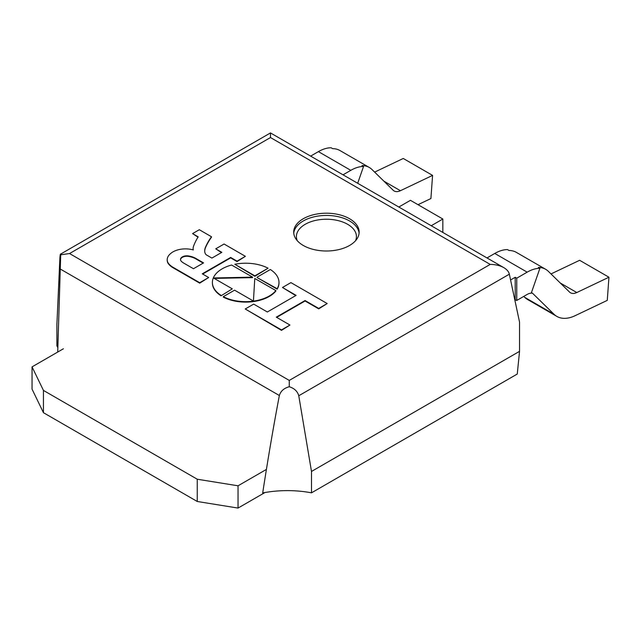 <?xml version="1.0" encoding="UTF-8"?>
<svg xmlns="http://www.w3.org/2000/svg" width="641" height="641" viewBox="0 0 641 641"><rect width="100%" height="100%" fill="white"/><g stroke="black" fill="none" stroke-linecap="round" stroke-linejoin="round"><path stroke-width="0.96" d="M296.126 295.381L267.345 311.991L253.692 304.106L245.231 308.986L281.487 329.915L289.94 325.035L276.295 317.159L305.068 300.541L318.721 308.425L327.174 303.546L290.918 282.609L282.465 287.488L296.126 295.381M282.465 287.488L295.741 295.597M276.68 317.375L305.068 300.99L318.721 308.866L327.174 303.546M318.721 308.866L318.721 308.425M305.068 300.99L305.068 300.541M245.231 308.986L281.487 330.363L289.94 325.035M281.487 330.363L281.487 329.915M278.987 282.657A33.3 19.222 0 0 1 278.987 282.881A33.3 19.222 0 0 1 277.16 289.163L257.121 277.593L277.16 288.714A33.3 19.222 0 0 0 278.987 282.433A33.3 19.222 0 0 0 270.342 269.508L257.121 277.144M277.16 289.163L277.16 288.714M254.773 278.498L253.435 301.054L234.574 290.165L223.308 296.671A33.3 19.222 0 0 0 275.862 290.573L254.773 278.498M223.308 296.671L223.308 297.112A33.3 19.222 0 0 0 275.862 291.022L275.862 290.573M268.082 268.202L254.854 276.287L234.814 264.268L254.854 275.838L268.082 268.202A33.3 19.222 0 0 0 234.814 264.268M254.854 276.287L254.854 275.838M212.395 282.657A33.3 19.222 0 0 0 212.395 282.881A33.3 19.222 0 0 0 221.041 295.805L232.306 288.859L213.445 277.97L252.594 277.144L231.593 265.021A33.3 19.222 0 0 0 212.395 282.433A33.3 19.222 0 0 0 221.041 295.357M214.19 278.402L252.514 277.633L252.594 277.144M252.514 277.633L252.514 277.192M221.041 295.805L232.306 288.859M193.462 268.723L183.927 263.219A15.705 9.07 180 0 1 181.331 261.296A6.362 3.67 180 0 1 180.506 259.485A6.362 3.67 180 0 1 187.845 255.855A16.658 9.615 180 0 1 196.426 258.772L203.566 262.89L193.462 268.723M203.173 263.114L196.426 259.22A16.658 9.615 0 0 0 187.845 256.304L187.845 255.855M187.845 256.304A6.362 3.67 0 0 0 180.514 259.709M196.426 259.22L196.426 258.772M221.441 252.57L215.737 248.828L221.834 252.346L211.899 258.083L206.13 254.749A12.483 7.203 180 0 1 204.808 252.217A26.009 15.015 180 0 1 204.703 250.887A26.009 15.015 180 0 1 205.376 247.49A122.487 70.718 180 0 1 211.49 236.753L199.311 229.718L192.58 233.604L198.189 236.85A116.598 67.313 0 0 0 193.438 246.537A18.285 10.552 0 0 0 193.125 248.476A18.285 10.552 0 0 0 193.302 249.942A17.531 10.12 0 0 0 176.82 250.198A17.227 9.944 0 0 0 170.674 253.532A18.212 10.512 0 0 0 167.205 259.701A18.212 10.512 0 0 0 167.87 262.506A21.842 12.612 0 0 0 173.342 267.481L199.704 282.697L208.686 277.513L202.284 273.819L230.656 257.442L237.058 261.135L245.391 256.328L224.078 244.021L215.737 248.828M202.668 274.044L230.656 257.882L237.058 261.584L245.391 256.328M237.058 261.584L237.058 261.135M230.656 257.882L230.656 257.442M167.213 259.925A18.212 10.512 0 0 0 167.205 260.15A18.212 10.512 0 0 0 167.87 262.954A21.842 12.612 0 0 0 173.342 267.922L199.704 283.146L208.686 277.513M199.704 283.146L199.704 282.697M173.342 267.922L173.342 267.481M167.87 262.954L167.87 262.506M193.133 248.7A18.285 10.552 0 0 0 193.125 248.924A18.285 10.552 0 0 0 193.205 249.91M192.58 233.604L197.981 237.17M204.711 251.112A26.009 15.015 180 0 1 205.376 247.939A122.487 70.718 180 0 1 211.49 237.194L211.49 236.753M63.403 348.768L32.05 366.868L32.05 389.143L43.444 412.692L197.252 501.486L197.252 479.22L238.043 485.798L266.416 469.42M43.444 412.692L43.444 390.417L197.252 479.22M32.05 366.868L43.444 390.417M197.252 501.486L238.043 508.073L264.957 492.528M238.043 508.073L238.043 485.798M398.814 207.027L410.44 200.321L442.843 219.022L442.843 232.443M431.225 225.736L442.843 219.022M514.795 299.796L516.75 300.453L516.75 278.178L527.174 272.161A40.046 23.116 -60 0 1 539.898 268.307L531.229 293.201A12.764 7.371 120 0 0 527.174 294.435L516.75 300.453M510.581 279.965L515.212 277.289L515.212 299.555M515.212 277.289L516.75 278.178M531.429 292.633A12.764 7.371 -60 0 1 532.014 292.913A12.764 7.371 -60 0 1 532.879 293.57L554.016 314.258A41.681 24.062 120 0 0 556.845 316.406A41.681 24.062 120 0 0 575.113 315.692L607.267 300.381L608.95 277.224L576.796 292.536A14.398 8.317 -60 0 1 570.482 292.785A14.398 8.317 -60 0 1 569.504 292.04L548.367 271.351A40.046 23.116 120 0 0 545.651 269.292A40.046 23.116 120 0 0 538.36 267.409L539.898 268.307M545.651 269.292L516.334 252.362A40.046 23.116 120 0 0 509.042 250.487L507.496 249.597A40.046 23.116 -60 0 0 494.772 253.451L487 257.938M608.95 277.224L579.632 260.294L551.004 273.931M523.753 296.406L524.699 297.328A41.681 24.062 120 0 0 527.527 299.475L556.845 316.406M289.267 386.747C294.355 388.334 297.512 391.339 298.762 395.761L311.494 471.455L311.494 492.833A77.641 44.83 0 0 0 262.698 492.945C268.114 457.874 273.667 425.4 279.356 395.513C280.718 391.058 284.027 388.134 289.267 386.747L289.267 380.409L69.54 253.548L60.711 254.789L57.714 352.053M503.842 267.666L270.478 132.927L270.478 137.543L490.205 264.404C495.493 264.453 500.044 265.534 503.842 267.666C506.927 269.484 508.762 271.656 509.347 274.18L519.539 322.103L519.539 351.34L311.494 471.455M303.273 218.741A32.731 18.901 180 0 1 338.945 214.639A32.731 18.901 180 0 1 359.152 232.098A32.731 18.901 180 0 1 326.421 251A32.731 18.901 180 0 1 293.69 232.098A32.731 18.901 180 0 1 303.273 218.741M57.898 347.759A77.641 44.83 0 0 0 56.897 345.844L56.897 324.466L59.893 257.85C60.174 254.325 60.446 253.299 60.711 254.789L60.462 254.181L270.478 132.927M311.494 492.833L517.263 374.032L519.539 351.34M418.012 204.687L430.904 198.55L432.579 175.394L400.425 190.714A14.398 8.317 -60 0 1 394.111 190.954A14.398 8.317 -60 0 1 393.133 190.217L371.996 169.528A40.046 23.116 120 0 0 369.28 167.461L339.962 150.539A40.046 23.116 120 0 0 332.671 148.664L331.125 147.767A40.046 23.116 -60 0 0 318.401 151.629L350.803 170.338A40.046 23.116 -60 0 1 363.535 166.476L357.686 183.278M310.637 156.116L318.401 151.629M432.579 175.394L403.261 158.471L374.632 172.109M369.28 167.461A40.046 23.116 120 0 0 361.989 165.586L363.535 166.476M343.039 174.825L350.803 170.338M205.376 247.939L205.376 247.49M576.796 292.536L560.258 282.985M554.016 314.258L524.699 297.328M532.879 293.57L531.397 292.713M527.174 272.161L494.772 253.451M60.318 269.052L279.356 395.513M298.762 395.761L509.347 274.18M490.205 264.404L289.267 380.409M69.54 253.548L270.478 137.543M359.096 233.212A32.731 18.901 0 0 0 338.047 216.666A32.731 18.901 0 0 0 303.273 220.969A32.731 18.901 0 0 0 293.746 233.212M297.304 240.736A30.007 17.323 180 0 1 305.204 224.31A30.007 17.323 180 0 1 341.188 221.474A30.007 17.323 180 0 1 355.539 240.736M383.887 181.163L400.425 190.714M278.987 282.881L278.987 282.433M212.395 282.881L212.395 282.433M167.205 260.15L167.205 259.701M193.125 248.924L193.125 248.476"/></g></svg>
